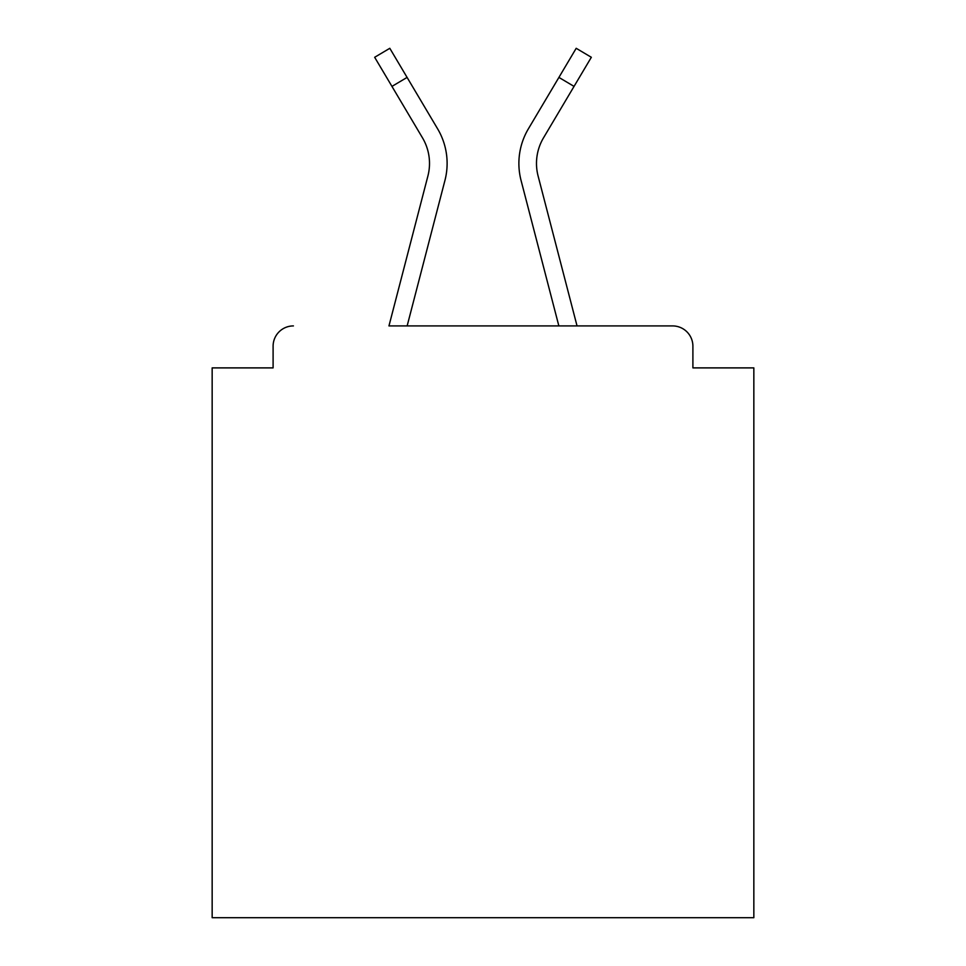 <?xml version="1.0" encoding="UTF-8"?>
<svg xmlns="http://www.w3.org/2000/svg" width="966" height="966" viewBox="0 0 966 966"><rect width="100%" height="100%" fill="white"/><g stroke="black" fill="none" stroke-linecap="round" stroke-linejoin="round"><path stroke-width="1.45" d="M692.9 367.889L692.9 346.226L692.9 367.889L753.842 367.889L753.842 917.7L212.158 917.7L212.158 367.889L273.1 367.889L273.1 346.226L273.1 367.889M391.955 86.397L374.663 57.284L389.805 48.3L407.084 77.413L391.955 86.397L422.48 137.824A50.111 50.111 0 0 1 427.902 176.005L388.96 325.916L672.59 325.916L577.04 325.916L538.098 176.005A50.111 50.111 0 0 1 543.52 137.824L574.045 86.397L558.916 77.413L534.717 118.166M692.9 346.226A20.31 20.31 0 0 0 672.59 325.916M293.41 325.916A20.31 20.31 0 0 0 273.1 346.226M574.045 86.397L591.337 57.284L576.195 48.3L528.378 128.84A67.705 67.705 0 0 0 521.06 180.437L558.855 325.916L407.145 325.916L444.94 180.437L421.442 270.866M437.622 128.84L407.084 77.413L437.622 128.84A67.705 67.705 0 0 1 444.94 180.437M521.06 180.437L544.558 270.866"/></g></svg>
